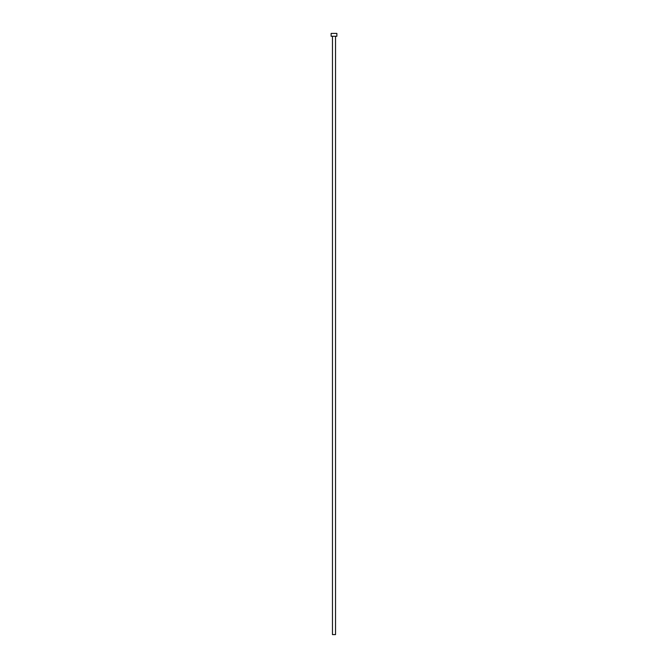 <?xml version="1.0" encoding="UTF-8"?>
<svg xmlns="http://www.w3.org/2000/svg" width="668" height="668" viewBox="0 0 668 668"><rect width="100%" height="100%" fill="white"/><g stroke="black" fill="none" stroke-linecap="round" stroke-linejoin="round"><path stroke-width="1" d="M335.528 36.264L335.528 634.6L332.472 634.6L332.472 36.264M336.864 36.264L331.136 36.264L331.136 33.4L336.864 33.4L336.864 36.264"/></g></svg>

